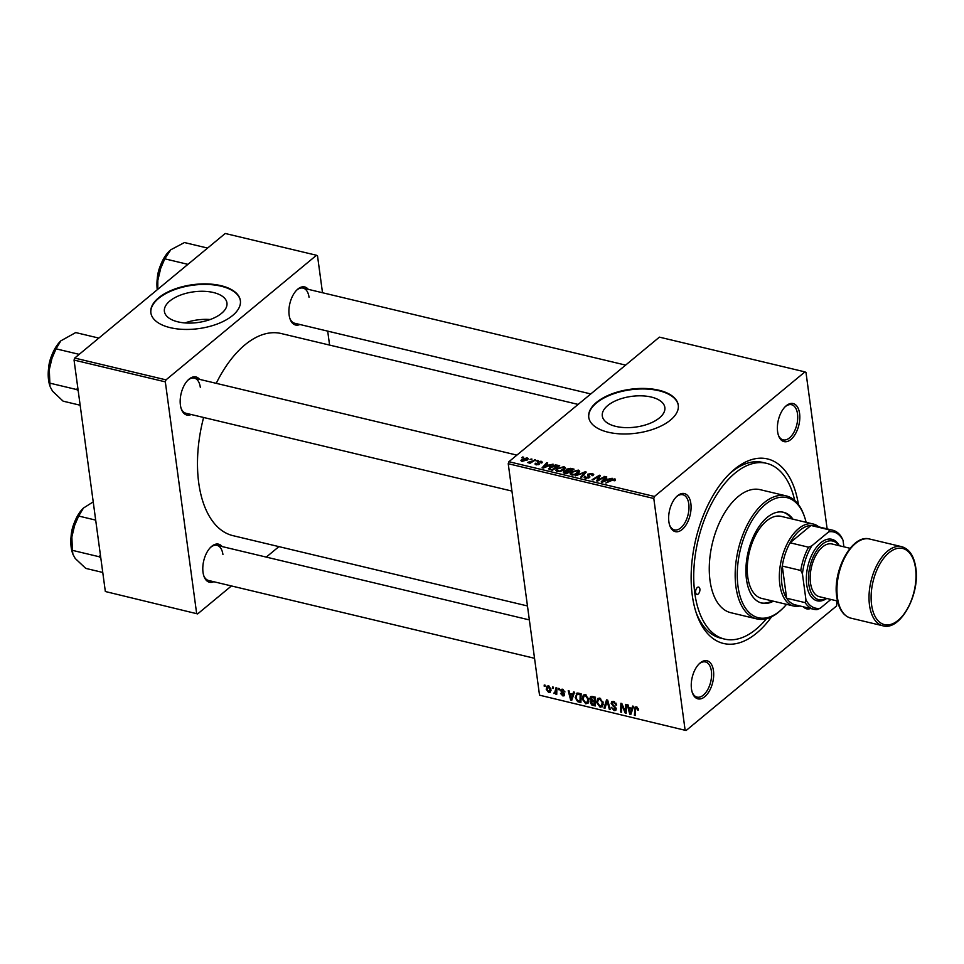 <?xml version="1.0" encoding="UTF-8"?>
<svg xmlns="http://www.w3.org/2000/svg" width="964" height="964" viewBox="0 0 964 964"><rect width="100%" height="100%" fill="white"/><g stroke="black" fill="none" stroke-linecap="round" stroke-linejoin="round"><path stroke-width="1.45" d="M651.29 397.06A31.559 15.484 -7.7 0 0 618.044 399.771A31.559 15.484 -7.7 0 0 602.295 415.954A31.559 15.484 -7.7 0 0 615.851 426.401A31.559 15.484 -7.7 0 0 649.097 423.69A31.559 15.484 -7.7 0 0 664.847 407.495A31.559 15.484 -7.7 0 0 651.29 397.06M658.87 390.215A45.175 22.16 -7.7 0 0 611.284 394.095A45.175 22.16 -7.7 0 0 588.739 417.255A45.175 22.16 -7.7 0 0 608.139 432.209A45.175 22.16 -7.7 0 0 655.713 428.329A45.175 22.16 -7.7 0 0 678.27 405.157A45.175 22.16 -7.7 0 0 658.87 390.215M678.294 405.422A45.175 22.16 -7.7 0 0 658.942 390.733A45.175 22.16 -7.7 0 0 611.586 394.529A45.175 22.16 -7.7 0 0 588.775 417.52M799.59 413.484A19.569 10.556 -76.6 0 1 792.263 438.198A19.569 10.556 -76.6 0 1 778.538 435.644A19.569 10.556 -76.6 0 1 777.611 431.691A19.569 10.556 -76.6 0 1 785.515 406.398A19.569 10.556 -76.6 0 1 799.59 413.484M778.31 434.969A18.075 9.736 103.4 0 0 783.178 439.873A18.075 9.736 103.4 0 0 793.878 432.342A18.075 9.736 103.4 0 0 797.517 413.893A18.075 9.736 103.4 0 0 791.565 404.723A18.075 9.736 103.4 0 0 785.021 406.892M810.507 608.513A19.569 10.556 -76.6 0 1 803.386 606.814M713.468 670.715A19.569 10.556 -76.6 0 1 706.13 695.43A19.569 10.556 -76.6 0 1 692.405 692.875A19.569 10.556 -76.6 0 1 691.477 688.923A19.569 10.556 -76.6 0 1 699.394 663.618A19.569 10.556 -76.6 0 1 713.468 670.715M692.188 692.2A18.075 9.736 103.4 0 0 697.044 697.105A18.075 9.736 103.4 0 0 707.757 689.561A18.075 9.736 103.4 0 0 711.384 671.125A18.075 9.736 103.4 0 0 705.431 661.943A18.075 9.736 103.4 0 0 698.888 664.124M690.851 503.497A19.569 10.556 -76.6 0 1 683.524 528.212A19.569 10.556 -76.6 0 1 669.799 525.657A19.569 10.556 -76.6 0 1 668.871 521.705A19.569 10.556 -76.6 0 1 676.788 496.412A19.569 10.556 -76.6 0 1 690.851 503.497M669.582 524.982A18.075 9.736 103.4 0 0 674.439 529.887A18.075 9.736 103.4 0 0 685.139 522.355A18.075 9.736 103.4 0 0 688.778 503.907A18.075 9.736 103.4 0 0 682.825 494.737A18.075 9.736 103.4 0 0 676.282 496.906M191.149 414.508A19.569 10.556 -76.6 0 1 181.328 409.049A19.569 10.556 -76.6 0 1 180.401 405.085A19.569 10.556 -76.6 0 1 188.317 379.792A19.569 10.556 -76.6 0 1 199.548 379.358M181.112 408.362A18.075 9.736 103.4 0 0 185.968 413.267L511.944 491.086M213.755 581.726A19.569 10.556 -76.6 0 1 203.946 576.267A19.569 10.556 -76.6 0 1 203.018 572.303A19.569 10.556 -76.6 0 1 210.923 547.01A19.569 10.556 -76.6 0 1 222.154 546.576M203.717 575.58A18.075 9.736 103.4 0 0 208.573 580.485L534.55 658.304M299.888 324.494A19.569 10.556 -76.6 0 1 290.068 319.036A19.569 10.556 -76.6 0 1 289.14 315.071A19.569 10.556 -76.6 0 1 297.057 289.778A19.569 10.556 -76.6 0 1 308.275 289.345M289.851 318.349A18.075 9.736 103.4 0 0 294.707 323.253L590.787 393.939M771.634 616.743A94.87 51.152 -76.6 0 1 696.767 614.478A94.87 51.152 -76.6 0 1 692.273 595.294A94.87 51.152 -76.6 0 1 730.616 472.709A94.87 51.152 -76.6 0 1 798.421 504.521M696.092 612.489A90.351 48.706 103.4 0 0 720.855 638.192L724.554 639.084A90.351 48.706 103.4 0 0 766.476 618.695M578.135 404.422L281.199 333.532A103.895 56.02 103.4 0 0 216.237 383.335M203.609 417.484A103.895 56.02 103.4 0 0 198.729 482.88A103.895 56.02 103.4 0 0 232.939 535.647L527.465 605.958M213.406 292.514A31.559 15.484 -7.7 0 0 180.16 295.225A31.559 15.484 -7.7 0 0 164.398 311.42A31.559 15.484 -7.7 0 0 177.954 321.856A31.559 15.484 -7.7 0 0 211.2 319.144A31.559 15.484 -7.7 0 0 226.95 302.961A31.559 15.484 -7.7 0 0 213.406 292.514M210.188 319.53A31.559 15.484 -7.7 0 0 184.968 322.94M220.973 285.669A45.175 22.16 -7.7 0 0 173.387 289.549A45.175 22.16 -7.7 0 0 150.842 312.722A45.175 22.16 -7.7 0 0 170.242 327.664A45.175 22.16 -7.7 0 0 217.828 323.784A45.175 22.16 -7.7 0 0 240.373 300.611A45.175 22.16 -7.7 0 0 220.973 285.669M240.41 300.876A45.175 22.16 -7.7 0 0 221.045 286.188A45.175 22.16 -7.7 0 0 173.689 289.983A45.175 22.16 -7.7 0 0 150.878 312.975M508.233 463.72L508.908 461.72L654.46 496.472L653.797 498.472L508.233 463.72L539.527 695.177L686.103 730.519L836.607 605.934L836.873 600.873M686.103 730.519L539.527 695.177M654.46 496.472L804.964 371.887L805.988 372.478L827.136 528.887M556.782 468.625L563.976 466.672L565.386 467.745L564.386 469.504L560.578 471.384L557.12 471.517L555.686 470.372L556.782 468.625L556.927 469.685M549.432 465.01L553.083 464.154L543.154 468.094L542.057 467.829L546.793 462.648L547.697 462.865L546.371 464.274L549.504 465.576M615.189 480.53L614.972 478.843L614.815 480.771L613.827 480.626L614.213 479.409L605.79 483.048L611.2 479.711L614.972 478.843L615.43 480.349M614.502 480.723L614.213 479.409M588.004 476.156L587.739 474.204L592.197 473.408L593.728 474.396L592.86 475.71L591.896 475.553L592.535 474.662L592.679 475.674L591.438 473.963L588.703 474.372L589.462 477.566L585.485 478.289L584.112 477.325L584.811 476.156L586.196 477.722L588.534 477.373L587.739 474.204L587.799 475.975M589.86 477.108L589.739 476.252L589.462 477.566M585.63 476.433L586.293 478.421M588.63 478.072L588.727 476.855M575.424 475.794L585.112 471.806L586.257 472.071L581.654 477.288L580.75 477.072L584.69 472.601L575.424 475.794M571.134 472.047L578.328 470.095L579.738 471.179L578.737 472.926L574.942 474.818L571.483 474.939L570.037 473.806L571.134 472.047L571.278 473.119M521.741 457.575L523.693 457.141L521.741 457.575M508.908 461.72L659.412 337.135L804.964 371.887M566.495 471.034L566.266 469.263L570.58 468.335L574.05 469.155L566.663 473.71L563.362 472.818L563.506 471.42L566.145 470.516L566.266 469.263L566.205 471.022M563.362 472.818L563.506 471.42L563.723 472.975M608.525 479.108L612.176 478.264L602.247 482.205L601.15 481.94L605.886 476.758L606.79 476.975L605.464 478.385L608.609 479.674M599.548 479.096L604.994 476.553L597.596 481.096L596.656 480.867L599.21 476.12L592.981 479.988L592.065 479.771L599.451 475.228L600.391 475.445L597.873 480.193L599.548 479.096L599.656 479.831M541.141 461.226L541.744 463.009L540.768 462.853L540.563 461.66L538.719 461.925L539.262 464.226L536.153 464.793L535.418 463.214L536.743 464.347L538.274 464.082L537.779 461.744L541.141 461.226L541.25 462.142M542.371 462.045L541.828 462.937M540.768 462.853L540.563 461.66M539.189 464.287L538.984 462.816L539.262 464.226M534.984 464.009L535.418 463.214L535.61 464.612M536.394 463.371L536.815 464.889M537.442 462.503L537.779 461.744L537.96 463.094M549.131 469.444L549.576 467.046L555.601 464.913L559.686 465.733L552.312 470.287L548.504 468.709M521.669 459.406L527.127 457.876L528.224 458.707L527.549 459.804L521.97 461.394L520.922 460.599L521.669 459.406L521.946 461.394M530.043 459.551L531.995 459.117L530.043 459.551M532.381 461.045L535.466 459.949L530.104 463.262L529.188 463.045L530.308 462.358L527.428 462.539L532.381 461.045L532.477 461.792M536.092 460.997L538.045 460.563L536.092 460.997M558.578 688.392L559.482 688.609L559.469 689.863L558.554 689.646L558.578 688.392M552.529 686.946L553.42 687.163L553.408 688.417L552.493 688.2L552.529 686.946M588.173 703.057L585.799 703.816L582.268 699.057L583.304 695.068L585.317 694.67L588.811 699.31L587.811 703.443M573.544 691.971L574.508 692.2L571.736 700.346L570.64 700.081L568.218 690.694L569.122 690.911L569.748 693.465L572.809 694.201L573.544 691.971M592.017 696.382L595.475 697.201L595.246 705.961L591.824 704.997L590.354 702.648L591.245 700.708L589.92 698.623L590.534 696.635L592.017 696.382M590.787 700.949L591.8 700.25M606.537 699.852L607.682 700.117L610.236 709.54L609.332 709.323L607.151 701.25L604.97 708.275L603.994 708.046L606.537 699.852M637.192 707.227L635.445 709.323L635.276 715.517L634.372 715.3L635.107 707.034L636.3 706.841L638.373 710.082L635.758 707.998L636.891 707.046M625.516 704.383L626.419 704.6L626.178 713.348L625.238 713.119L621.72 704.804L621.563 712.239L620.647 712.022L620.876 703.274L621.828 703.491L625.359 711.806L625.516 704.383M653.797 498.472L685.091 729.929M632.637 706.082L633.613 706.311L630.83 714.457L629.733 714.191L627.323 704.804L628.215 705.021L628.841 707.576L631.914 708.311L632.637 706.082M613.526 701.406L616.623 705.118L613.61 702.455L612.068 703.551L616.249 708.745L615.791 710.384L614.152 710.589L611.272 707.347L614.044 709.528L615.357 708.588L611.188 703.431L611.718 701.659L613.526 701.406M613.755 701.455L612.068 703.551M614.044 709.528L616.056 708.01M602.536 706.479L600.15 707.251L596.62 702.479L597.656 698.502L599.668 698.093L603.163 702.732L602.163 706.865M564.928 691.971L562.554 690.031L561.506 690.766L564.506 694.514L564.145 695.767L562.88 695.948L560.566 693.453L562.807 695.128L563.627 694.442L561.229 691.935L561.024 689.381L562.482 689.212L564.928 691.971M563.217 689.477L561.506 690.766M562.807 695.128L564.326 693.863M578.569 693.164L581.123 693.779L580.894 702.527L577.629 701.635L575.231 697.575L577.207 693.056L578.569 693.164M576.279 693.453L577.207 693.056M548.468 685.874L550.962 689.019L550.203 692.297L548.697 692.562L546.227 689.296L546.974 686.163L548.468 685.874M554.662 692.947L555.987 687.778L556.891 687.995L556.734 694.357L555.818 694.14L555.867 692.827L553.963 693.586L554.179 692.634L556.806 691.489M556.794 692.068L555.794 692.983M544.226 684.97L545.13 685.187L545.118 686.44L544.202 686.223L544.226 684.97M74.047 360.066L74.71 358.066L166.001 379.864L165.326 381.865L74.047 360.066L105.341 591.522L197.644 613.911L231.432 585.943M266.269 557.108L278.921 546.624M197.644 613.911L105.341 591.522M166.001 379.864L316.505 255.267L317.518 255.87L322.506 292.743M327.7 331.134L329.58 345.076M316.505 255.267L225.227 233.481L74.71 358.066M165.326 381.865L196.62 613.309M200.307 387.299A18.075 9.736 103.4 0 0 194.367 378.117A18.075 9.736 103.4 0 0 187.811 380.298M222.925 554.505A18.075 9.736 103.4 0 0 216.972 545.335A18.075 9.736 103.4 0 0 210.417 547.516M309.046 297.286A18.075 9.736 103.4 0 0 303.094 288.103A18.075 9.736 103.4 0 0 296.55 290.285M794.71 500.449A90.351 48.706 103.4 0 0 766.513 463.323L762.813 462.443A90.351 48.706 103.4 0 0 729.109 474.192M626.214 712.312L625.238 713.119M621.587 711.239L620.647 712.022M626.239 711.071L625.359 711.806M631.384 712.818L629.733 714.191M633.324 707.13L631.914 708.311M630.733 711.673L631.565 709.251L629.118 708.673L630.263 713.36L632.191 710.468M633.011 708.046L631.565 709.251M631.565 712.276L630.263 713.36M630.082 707.865L629.118 708.673M638.349 709.275L637.493 709.986M638.192 708.6L637.469 709.215M635.3 714.529L634.372 715.3M636.806 707.01L634.541 708.877M616.478 704.407L615.743 705.021M616.418 704.142L615.707 704.72M615.96 703.093L615.333 703.624M614.478 701.744L613.61 702.455M616.249 708.853L614.152 710.589M615.562 707.154L614.912 707.697M613.61 701.418L611.188 703.431M610.019 708.745L609.332 709.323M607.838 700.671L607.151 701.25M605.404 706.877L603.994 708.046M603.211 704.72L600.15 707.251M597.475 701.78L596.62 702.479M603.235 704.419L601.464 705.889L602.271 702.479L599.753 699.141L598.343 699.442L597.535 702.792L600.042 706.19L603.235 704.359M602.994 701.876L602.271 702.479M600.584 698.454L599.753 699.141M592.655 704.31L591.824 704.997M595.294 703.949L594.366 704.72L594.439 701.985L591.571 701.672L592.872 700.587L590.354 702.648M592.486 696.49L589.92 698.623M595.366 701.214L594.439 701.985M591.571 701.672L591.245 702.828L594.366 704.72M595.403 700.189L594.463 700.973L594.535 698.008L591.161 697.659L592.559 696.502M595.475 697.237L594.535 698.008M592.993 696.611L590.812 698.864L594.463 700.973M564.796 691.381L564.061 691.995M564.518 694.586L562.88 695.948M562.361 689.188L560.614 690.622M572.291 698.719L570.64 700.081M574.231 693.032L572.809 694.201M571.64 697.562L572.471 695.14L570.013 694.562L571.17 699.249L573.098 696.357M573.917 693.947L572.471 695.14M572.471 698.177L571.17 699.249M570.989 693.755L570.013 694.562M578.484 700.924L577.629 701.635M576.074 696.888L575.231 697.575M580.015 701.298L580.183 694.586L576.906 694.478L576.135 697.852L577.557 700.563L580.015 701.298L580.943 700.515M581.123 693.815L580.183 694.586M580.003 693.514L579.039 694.309M588.847 701.286L585.799 703.816M583.124 698.346L582.268 699.057M588.884 700.985L587.1 702.467L587.907 699.057L585.401 695.719L583.991 696.02L583.184 699.37L585.69 702.756L588.884 700.936M588.643 698.454L587.907 699.057M586.22 695.032L585.401 695.719M550.986 690.658L548.697 692.562M547.094 688.573L546.227 689.296M549.215 686.163L547.118 689.513L548.612 691.742L551.022 690.308M548.612 691.742L550.082 688.899L548.576 686.693L547.721 686.898L548.829 685.982M550.806 688.296L550.082 688.899M553.42 687.44L552.493 688.2M556.758 693.369L555.818 694.14M554.722 692.959L553.963 693.586M559.482 688.886L558.554 689.646M545.118 685.452L544.202 686.223M522.898 457.647L522.801 456.924M570.688 469.094L570.58 468.335M566.615 472.963L568.917 471.541L564.434 471.613L566.712 473.673M569.013 472.264L568.917 471.541M565.181 473.36L564.434 471.613M569.784 471.01L572.279 469.468L567.145 469.492L569.881 471.733M572.375 470.191L572.279 469.468M567.977 471.324L567.145 469.492M578.484 471.203L578.328 470.095M574.689 474.264L578.593 471.504L577.581 470.661L571.965 472.312L571.194 473.553L574.761 474.854M577.978 473.493L577.87 472.685M572.291 475.071L572.206 474.372M585.293 473.167L585.112 471.806M584.835 473.686L584.69 472.601M592.318 474.336L592.197 473.408M588.679 476.794L588.414 474.854M584.919 478.108L584.678 476.264M585.076 478.168L584.811 476.156M611.297 480.434L611.2 479.711M606.019 477.783L605.886 476.758M605.561 479.144L605.464 478.385M604.392 480.735L607.344 479.566L604.898 478.988L602.464 481.566L604.476 481.325M604.187 477.047L604.091 476.337M599.391 477.481L599.21 476.12M599.68 476.903L599.451 475.228M597.957 480.867L597.873 480.193M538.84 464.503L538.539 462.274M538.358 464.708L538.274 464.082M546.925 463.672L546.793 462.648M546.468 465.034L546.371 464.274M545.299 466.624L548.251 465.455L545.805 464.877L543.371 467.456L545.383 467.215M557.24 465.889L557.132 465.118M549.721 468.094L549.576 467.046M555.698 465.576L555.601 464.913M552.264 469.54L557.915 466.046L550.444 467.287L549.926 468.866L552.36 470.251M558.011 466.769L557.915 466.046M550.046 469.745L549.649 468.48L549.817 469.685M564.133 467.781L563.976 466.672M560.337 470.842L564.229 468.082L563.229 467.227L557.614 468.89L556.843 470.131L560.409 471.432M563.627 470.071L563.518 469.263M557.939 471.649L557.843 470.95M527.404 459.924L527.127 457.876M522.572 459.623L522.548 460.961L526.585 459.647L526.585 458.322L522.572 459.623L522.621 461.503M526.693 460.418L526.585 458.322M531.188 459.623L531.092 458.9M534.646 460.455L534.55 459.732M530.405 463.069L530.308 462.358M528.561 462.828L528.465 462.069M537.249 461.069L537.153 460.346M695.646 592.499A3.76 2.024 103.4 0 0 696.888 594.414A3.76 2.024 103.4 0 0 699.117 592.848A3.76 2.024 103.4 0 0 699.876 589.004A3.76 2.024 103.4 0 0 698.635 587.088A3.76 2.024 103.4 0 0 696.406 588.655A3.76 2.024 103.4 0 0 695.646 592.499M792.974 519.186A46.682 25.172 103.4 0 0 783.515 512.282A46.682 25.172 103.4 0 0 755.848 531.742A46.682 25.172 103.4 0 0 746.461 579.376A46.682 25.172 103.4 0 0 761.837 603.09A46.682 25.172 103.4 0 0 773.393 601.199M761.223 602.922A46.682 25.172 103.4 0 0 772.152 600.909M806.121 522.319A61.732 33.282 103.4 0 0 804.41 516.499A61.732 33.282 103.4 0 0 761.126 508.438A61.732 33.282 103.4 0 0 738.002 586.377A61.732 33.282 103.4 0 0 782.382 608.766A61.732 33.282 103.4 0 0 786.54 604.332M782.382 608.766L781.394 609.718A63.238 34.102 -76.6 0 1 756.752 618.9A63.238 34.102 -76.6 0 1 735.93 586.787A63.238 34.102 -76.6 0 1 748.642 522.235A63.238 34.102 -76.6 0 1 786.13 495.87A63.238 34.102 -76.6 0 1 803.952 515.198L804.41 516.499M786.13 495.87L760.222 489.688A63.238 34.102 103.4 0 0 722.747 516.053A63.238 34.102 103.4 0 0 710.022 580.605A63.238 34.102 103.4 0 0 730.857 612.718L756.752 618.9M766.513 463.323A90.351 48.706 103.4 0 0 712.974 500.991A90.351 48.706 103.4 0 0 694.803 593.197A90.351 48.706 103.4 0 0 724.554 639.084M799.927 605.982A42.163 22.726 -76.6 0 1 793.721 606.055L761.644 598.391A42.163 22.726 -76.6 0 1 747.763 576.99A42.163 22.726 -76.6 0 1 756.246 533.96A42.163 22.726 -76.6 0 1 781.226 516.379L813.303 524.03A42.163 22.726 -76.6 0 1 818.81 526.898M791.733 518.885A46.682 25.172 103.4 0 0 782.889 512.149M60.937 340.762A30.306 16.34 -76.6 0 0 60.816 340.87A30.306 16.34 -76.6 0 0 49.08 365.067A30.306 16.34 103.4 0 0 48.562 380.033A30.306 16.34 103.4 0 0 49.995 386.166L49.08 365.067L56.057 348.835L60.865 340.822L75.71 332.568L98.846 338.087M79.205 354.354L56.057 348.835M77.783 387.745L76.626 389.54L49.767 383.13M76.626 389.54L78.205 390.782M80.157 405.229L63.13 401.169L52.61 391.239L50.345 387.142M157.807 289.284L157.807 275.053A30.306 16.34 103.4 0 0 157.265 289.73M187.932 264.341L164.796 258.822L170.785 249.772L184.449 242.554L207.585 248.073M169.664 250.748A30.306 16.34 -76.6 0 0 169.543 250.857A30.306 16.34 -76.6 0 0 157.807 275.053L164.796 258.822M100.401 554.963L99.232 556.758L100.81 557.999M95.689 520.114L78.662 516.041L83.47 508.04L93.219 501.883M99.232 556.758L72.384 550.348L71.685 532.285L78.662 516.041M102.762 572.447L85.748 568.386L75.216 558.457L72.951 554.36L72.384 550.348M83.543 507.98A30.306 16.34 103.4 0 0 83.422 508.088A30.306 16.34 103.4 0 0 71.685 532.285A30.306 16.34 103.4 0 0 72.613 553.384L72.951 554.36M793.721 606.055A42.163 22.726 -76.6 0 1 779.466 572.568A42.163 22.726 -76.6 0 1 798.59 528.634A42.163 22.726 -76.6 0 1 813.303 524.03M843.91 546.817L843.018 540.25A39.15 21.112 103.4 0 0 828.715 531.839L829.486 529.887A40.657 21.919 -76.6 0 1 832.691 530.212L814.182 525.79A40.657 21.919 103.4 0 0 810.989 525.476A40.657 21.919 103.4 0 0 800 530.236A40.657 21.919 103.4 0 0 790.07 542.792A40.657 21.919 103.4 0 0 782.274 566.049L786.624 598.222A40.657 21.919 103.4 0 0 795.3 604.886L813.809 609.296A40.657 21.919 -76.6 0 1 805.133 602.633L805.952 599.849A39.15 21.112 103.4 0 0 820.244 608.26L830.884 599.439M829.486 529.887L810.989 525.476L790.07 542.792L808.567 547.203L811.809 545.841A39.15 21.112 103.4 0 0 802.434 573.845L800.783 570.471L782.274 566.049A40.657 21.919 103.4 0 0 786.624 598.222L805.133 602.633M820.244 608.26L817.014 609.622A40.657 21.919 -76.6 0 1 813.809 609.296M832.691 530.212A40.657 21.919 -76.6 0 1 841.367 536.876L843.018 540.25M828.715 531.839L811.809 545.841M802.434 573.845L805.952 599.849M800.783 570.471A40.657 21.919 -76.6 0 1 808.567 547.203M838.897 545.624A30.113 16.231 103.4 0 0 818.135 548.588A30.113 16.231 103.4 0 0 808.808 584.341A30.113 16.231 103.4 0 0 826.305 598.355M826.726 598.451A31.619 17.051 -76.6 0 1 806.723 584.75A31.619 17.051 -76.6 0 1 817.267 546.287A31.619 17.051 -76.6 0 1 839.319 545.72M837.499 601.03L819.424 596.704A27.1 14.617 -76.6 0 1 810.495 582.943A27.1 14.617 -76.6 0 1 815.942 555.276A27.1 14.617 -76.6 0 1 832.004 543.985L850.091 548.299M624.214 708.889L623.6 709.408M623.021 706.202L622.419 706.696M626.299 708.914L625.347 709.709M613.996 705.744L613.237 706.383M608.489 703.105L607.766 703.708M594.005 704.636L593.041 705.431M593.945 700.84L592.981 701.647M593.824 696.815L592.86 697.611M563.253 692.622L562.651 693.116M579.701 701.226L578.737 702.021M556.855 689.513L555.891 690.32M583.594 475.083L583.449 473.951M589.366 477.638L589.1 475.638M597.897 480.156L597.704 478.747M598.728 478.807L598.511 477.192M551.059 469.986L550.962 469.227M51.682 355.608A22.582 12.183 103.4 0 0 48.513 368.899M160.422 265.594A22.582 12.183 103.4 0 0 157.252 278.885M74.288 522.825A22.582 12.183 103.4 0 0 71.119 536.117M869.492 605.139A40.657 21.919 -76.6 0 1 877.674 563.651A40.657 21.919 -76.6 0 1 901.762 546.696C909.401 549.022 914.077 556.059 915.8 567.844C920.198 594.354 900.364 631.167 882.879 625.793A40.657 21.919 -76.6 0 1 869.492 605.139M915.547 568.338A39.15 21.112 103.4 0 0 888.989 552.734A39.15 21.112 103.4 0 0 871.577 604.741A39.15 21.112 103.4 0 0 898.123 620.346A39.15 21.112 103.4 0 0 915.547 568.338M850.814 618.129C843.175 615.815 838.499 608.766 836.776 596.993C832.378 570.483 852.212 533.67 869.697 539.045A40.657 21.919 103.4 0 0 845.597 555.999A40.657 21.919 103.4 0 0 837.427 597.487A40.657 21.919 103.4 0 0 850.814 618.129L882.879 625.793M615.116 709.408L616.201 708.516M598.343 699.442L599.909 698.153M561.699 690.128L562.723 689.284M563.434 695.032L564.446 694.201M576.906 694.478L578.496 693.152M583.991 696.02L585.558 694.731M564.145 472.119L564.277 473.143M566.82 469.986L566.965 471.095M571.194 473.553L571.387 474.915M578.593 471.504L578.774 472.89M585.269 477.072L585.437 478.277M614.707 479.759L614.839 480.759M536.092 463.901L536.213 464.805M556.843 470.131L557.023 471.492M564.229 468.082L564.422 469.468M521.982 460.503L522.114 461.431M527.163 458.78L527.32 459.985M53.779 350.776L48.2 374.165M516.885 455.116L194.367 378.117M303.094 288.103L625.624 365.103M162.518 260.762L156.939 284.151M216.972 545.335L529.357 619.912M70.806 541.37L76.397 517.993M869.697 539.045L901.762 546.696"/></g></svg>
